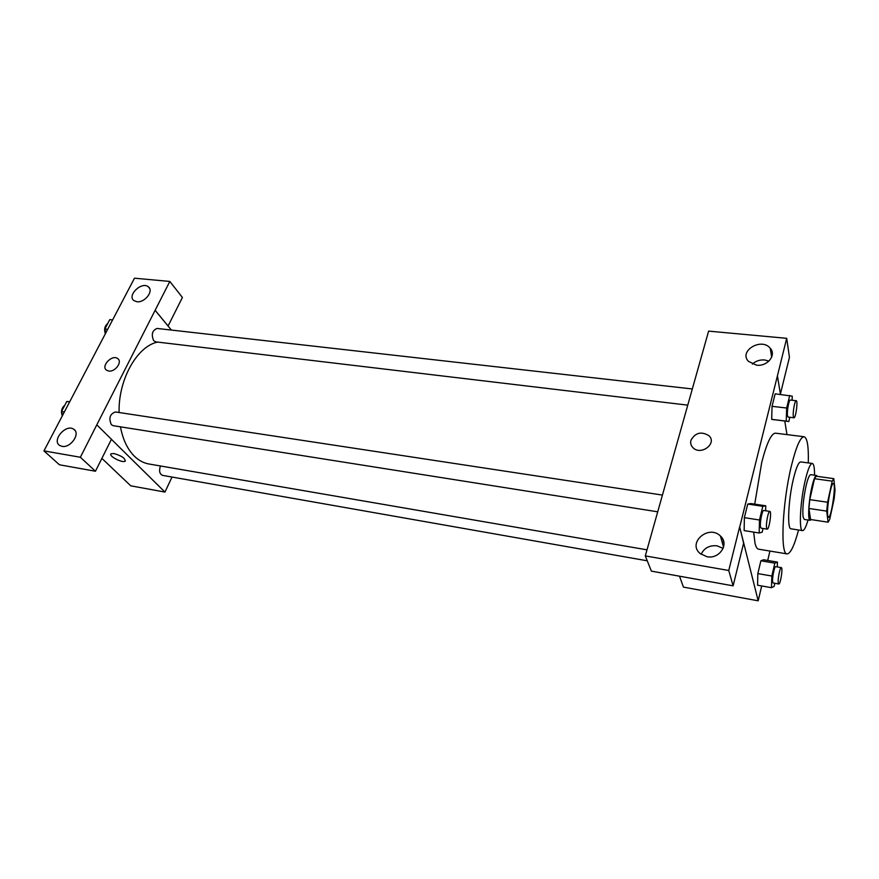 <?xml version="1.0" encoding="UTF-8"?>
<svg xmlns="http://www.w3.org/2000/svg" width="879" height="879" viewBox="0 0 879 879"><rect width="100%" height="100%" fill="white"/><g stroke="black" fill="none" stroke-linecap="round" stroke-linejoin="round"><path stroke-width="1.32" d="M827.677 515.435C826.524 508.216 831.16 482.274 833.358 483.527C836.445 483.219 831.325 518.544 828.447 517.368L827.677 515.435M829.688 519.445L834.171 498.712L835.05 490.086L833.797 478.648L832.204 481.154L827.589 502.239L826.71 511.117L828.084 522.192L829.688 519.445M832.204 481.154L814.503 478.703L809.779 499.646L827.589 502.239M826.71 511.117L808.933 508.469L810.57 519.511L828.084 522.192M808.933 508.469L809.779 499.646M814.503 478.703L816.195 476.22L833.797 478.648M817.349 476.385L816.58 475.462C815.218 475.594 813.646 479.462 811.855 487.076C808.592 501.052 807.57 520.643 810.064 520.324L811.108 519.599M810.064 520.324L804.263 519.434L803.076 516.896C802.34 509.271 803.307 499.052 805.966 486.241C807.768 478.648 809.361 474.792 810.757 474.671L816.58 475.462M814.547 475.187C814.569 467.804 813.822 463.892 812.317 463.453C810.24 463.629 807.845 469.375 805.153 480.714C800.176 501.689 798.736 531.147 802.56 530.619C804.131 530.641 805.955 527.103 808.043 520.016M812.317 463.453L800.736 461.914C798.561 462.068 796.099 467.782 793.363 479.066C788.298 499.942 787.024 529.301 791.023 528.817L802.56 530.619M808.284 462.914C808.713 446.598 807.318 437.874 804.098 436.742C800.351 436.94 796.077 446.807 791.276 466.342C782.299 503.14 780.102 554.946 787.09 553.902C790.496 553.726 794.319 545.76 798.55 529.993M754.72 504.139L761.741 462.343C766.741 443.027 771.322 433.314 775.487 433.171L804.098 436.742M787.09 553.902L758.643 549.188C757.105 548.925 755.885 546.892 754.984 543.112L753.677 532.114M780.453 394.418L777.432 375.816L739.7 527.059L758.181 600.807L761.686 585.952M767.708 560.45L769.927 551.056M786.98 434.6L784.771 421.052M765.62 510.765L765.752 505.799L750.842 503.557L747.743 504.052L744.359 517.654L744.15 530.597L759.181 532.993L762.17 532.18L763.06 528.477M792.111 400.242L792.254 396.143L775.146 393.836L772.048 406.329L771.685 419.371L788.793 421.535L789.814 417.283M777.278 566.933L777.432 562.099L763.62 559.758L760.884 560.791L757.83 573.591L757.566 585.216L771.487 587.699L774.113 586.392L774.828 583.293M780.387 394.056L789.452 357.313L786.694 338.316L777.432 375.816M739.7 527.059L743.634 543.145L733.108 585.832L651.405 571.141L645.296 555.913L708.617 331.119L786.694 338.316M772.147 355.599L771.432 355.534M768.938 361.093L764.642 359.972C759.808 359.632 755.72 361.016 752.369 364.126M756.5 365.17C767.367 366.708 776.772 355.039 770.224 348.227C761.489 337.206 738.492 351.018 748.403 361.324L756.5 365.17M679.511 576.195L683.444 587.117L758.181 600.807M721.395 539.486L723.098 539.772M721.956 541.497L723.846 542.266M723.131 548.408L717.044 545.815C709.452 545.134 704.145 547.98 701.112 554.33M706.914 556.715C719.549 559.451 729.658 543.793 720.406 535.992C708.826 524.258 687.213 542.618 699.97 553.418L706.914 556.715M733.108 585.832L728.757 570.482L645.296 555.913M739.602 527.048L728.757 570.482M690.927 440.302C695.333 432.611 701.354 431.095 709.001 435.753C717.462 443.653 700.64 456.014 692.883 447.598C690.894 445.499 690.246 443.071 690.927 440.302C690.246 443.071 690.894 445.499 692.883 447.598C700.64 456.025 717.462 443.653 709.012 435.764C701.365 431.095 695.333 432.611 690.927 440.302M647.01 549.836L148.892 463.98C143.552 463.046 138.673 460.409 134.234 456.058C127.444 449.202 122.851 439.456 120.445 426.831M119.094 412.515C118.182 379.728 137.047 346.293 157.561 342.085M160.428 465.969C158.868 470.847 159.56 473.979 162.483 475.363L647.252 560.802M687.675 405.131L155.715 341.865L153.66 340.678C151.089 334.459 152.232 330.383 157.099 328.449L692.234 388.957M657.624 511.798L113.204 425.689L111.369 424.711C108.535 418.239 109.875 413.987 115.402 411.954L662.337 495.064M96.778 424.865L169.823 281.445L134.476 278.193L43.95 450.894L80.363 457.256L96.778 424.865M111.424 439.313L164.955 492.075L172.031 477.044M171.405 330.075L155.089 310.298M108.699 371.026L106.634 370.257C100.47 366.367 112.062 354.105 117.654 358.555C122.763 361.676 115.193 372.267 108.699 371.026C115.193 372.267 122.763 361.676 117.654 358.566C112.072 354.105 100.481 366.367 106.634 370.257M136.926 301.739L133.993 300.651C126.653 295.663 141.684 281.115 148.276 286.785C154.177 290.663 144.892 302.969 136.926 301.739M62.013 446.334L59.772 445.499C51.312 440.621 65.958 423.535 73.682 429.216C80.901 433.237 70.694 448.323 62.013 446.334M96.833 424.876L111.446 439.28L95.448 471.243L59.442 464.782L43.95 450.894M95.448 471.243L80.363 457.256M168.065 326.021L182.403 297.476L169.823 281.445M168.12 326.021L155.143 310.298M101.887 458.377L130.74 485.812L164.955 492.075M114.105 453.575C121.774 455.882 125.433 458.431 125.104 461.2C122.379 463.387 107.787 455.597 111.172 453.751L114.105 453.575M110.864 454.091C109.216 456.531 122.664 463.222 125.104 461.2L125.422 460.86M69.738 401.692L66.771 401.505L61.519 411.504L62.618 415.284M66.771 401.505L69.606 401.934M61.519 411.504L64.365 411.943M62.31 415.877C60.717 411.537 61.563 407.966 64.848 405.175M112.589 319.945L109.787 319.626L104.865 328.988L105.854 332.789M104.865 328.988L107.677 329.317M105.348 333.756C103.898 329.372 104.7 325.955 107.765 323.483M777.432 562.099L774.838 563.153L771.828 576.031L771.487 587.699M778.772 583.986L773.19 582.997L772.751 582.25C771.861 579.03 774.377 565.988 775.739 566.669L781.321 567.625C783.112 567.548 780.442 584.656 778.772 583.986L778.344 583.227C777.486 580.008 779.992 566.944 781.321 567.625M763.62 559.758L760.884 560.791L774.838 563.153M760.884 560.791L757.83 573.591L771.828 576.031M757.83 573.591L757.566 585.216M765.752 505.799L762.807 506.315L759.489 520.005L759.181 532.993M767.18 529.136L761.148 528.18L760.577 527.202C759.566 523.455 762.203 509.765 763.796 510.479L769.828 511.402C771.927 511.303 769.158 529.85 767.18 529.136L766.631 528.158C765.653 524.411 768.279 510.688 769.828 511.402M750.842 503.557L747.743 504.052L762.807 506.315M747.743 504.052L744.359 517.654L759.489 520.005M744.359 517.654L744.15 530.597M789.716 395.462L786.672 408.021L786.222 421.118L788.793 421.535M793.935 417.778L788.111 417.075L787.507 415.8C786.727 411.768 788.979 399.462 790.375 400.055L796.22 400.714C798.154 400.538 795.77 418.393 793.935 417.778L793.352 416.492C792.605 412.449 794.847 400.121 796.22 400.714M775.146 393.836L772.048 406.329L786.672 408.021M772.048 406.329L771.685 419.371L786.222 421.118M771.685 419.371L774.399 419.799M770.224 348.227L771.696 357.105M720.406 535.992L723.56 547.177M148.276 286.785L149.595 288.4M73.682 429.216L75.023 430.49"/></g></svg>
